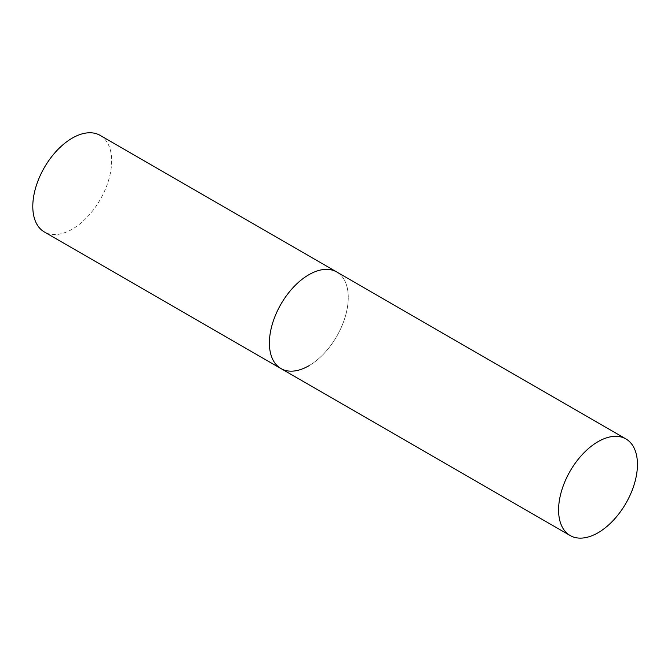 <?xml version="1.0" encoding="UTF-8"?>
<svg xmlns="http://www.w3.org/2000/svg" width="671" height="671" viewBox="0 0 671 671"><rect width="100%" height="100%" fill="white"/><g stroke="black" fill="none" stroke-linecap="round" stroke-linejoin="round"><path stroke-width="0.5" stroke-dasharray="3.35 2.52" d="M100.113 135.366A55.768 32.2 -60 0 1 108.66 180.054A55.768 32.2 -60 0 1 72.225 229.197A55.768 32.2 -60 0 1 44.345 231.965M280.948 368.564A55.768 32.2 120 0 0 323.925 353.625A55.768 32.2 120 0 0 348.266 297.496A55.768 32.2 120 0 0 336.716 271.973A55.768 32.2 -60 0 1 345.263 316.662A55.768 32.2 -60 0 1 308.828 365.804"/><path stroke-width="1.01" d="M308.828 365.804A55.768 32.2 -60 0 1 280.948 368.564A55.768 32.2 -60 0 1 272.401 323.875A55.768 32.2 -60 0 1 308.828 274.733A55.768 32.2 -60 0 1 336.716 271.973A55.768 32.2 120 0 0 293.739 286.911A55.768 32.2 120 0 0 269.398 343.032A55.768 32.2 120 0 0 280.948 368.564L44.345 231.965A55.768 32.2 -60 0 1 35.798 187.276A55.768 32.2 -60 0 1 72.225 138.134A55.768 32.2 -60 0 1 100.113 135.366L625.9 438.926A55.768 32.2 120 0 0 582.923 453.873A55.768 32.2 120 0 0 558.582 509.994A55.768 32.2 120 0 0 570.132 535.525A55.768 32.2 120 0 0 613.109 520.579A55.768 32.2 120 0 0 637.45 464.458A55.768 32.2 120 0 0 625.9 438.926M280.948 368.564L570.132 535.525"/></g></svg>
